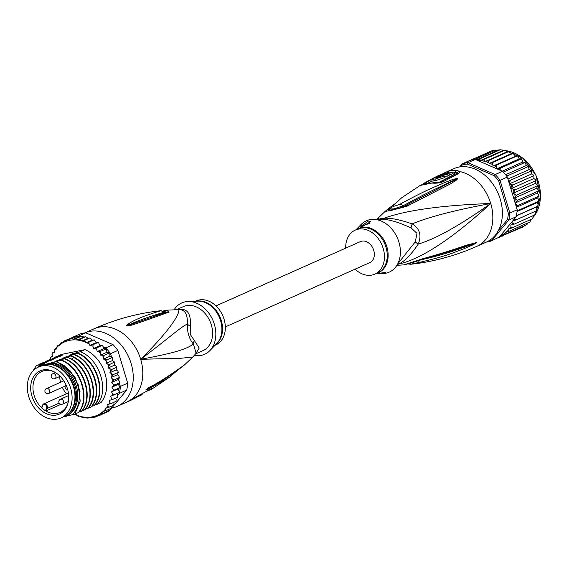 <?xml version="1.0" encoding="UTF-8"?>
<svg xmlns="http://www.w3.org/2000/svg" width="569" height="569" viewBox="0 0 569 569"><rect width="100%" height="100%" fill="white"/><g stroke="black" fill="none" stroke-linecap="round" stroke-linejoin="round"><path stroke-width="0.85" d="M57.668 418.997A27.845 21.145 -114 0 0 61.039 417.923A27.845 21.145 -114 0 0 70.314 387.176A27.845 21.145 -114 0 0 43.614 365.696A27.845 21.145 -114 0 0 41.757 365.967A27.845 21.145 -114 0 0 38.393 367.048A27.845 21.145 -114 0 0 29.111 397.788A27.845 21.145 -114 0 0 55.812 419.268A27.845 21.145 -114 0 0 57.668 418.997M38.393 367.048L41.26 365.767A27.845 21.145 66 0 1 44.624 364.693A27.845 21.145 66 0 1 46.48 364.423A27.845 21.145 66 0 1 73.181 385.903A27.845 21.145 66 0 1 63.899 416.65L61.039 417.923M41.914 410.967A23.656 17.966 -114 0 0 43.457 412.063A23.656 17.966 -114 0 0 67.889 403.521A23.656 17.966 -114 0 0 57.512 373.997A23.656 17.966 -114 0 0 55.968 372.901A23.656 17.966 -114 0 0 53.678 371.593A23.656 17.966 -114 0 0 31.629 381.145A23.656 17.966 -114 0 0 41.914 410.967M42.831 405.384L41.779 407.888A22.426 17.027 -114 0 0 43.6 409.438A22.426 17.027 -114 0 0 45.058 410.477A22.426 17.027 -114 0 0 45.513 410.761L46.566 408.258A2.546 1.935 -114 0 0 45.62 404.9A2.546 1.935 -114 0 0 42.917 405.213A2.546 1.935 -114 0 0 42.831 405.384L42.746 404.943M59.702 376.522A22.426 17.027 -114 0 0 60.542 382.297M62.348 387.354A22.426 17.027 -114 0 0 66.424 393.784M41.779 407.888L41.729 407.39L41.779 407.888A22.426 17.027 66 0 1 41.871 371.429A22.426 17.027 66 0 1 54.211 371.87M68.045 402.937A22.426 17.027 66 0 1 60.108 412.404A22.426 17.027 66 0 1 45.513 410.761L46.245 410.868L47.277 408.421A3.08 2.34 -114 0 0 46.672 404.915A3.08 2.34 -114 0 0 43.763 403.869A3.08 2.34 -114 0 0 42.86 404.737M60.968 404.317L46.245 410.868M64.333 386.472L65.058 387.034M176.49 309.678L183.438 306.591A24.097 18.3 -114 0 1 186.348 305.66A24.097 18.3 66 0 1 211.348 324.92A24.097 18.3 66 0 1 203.033 350.618L195.587 353.932M162.77 311.058L167.378 310.148L178.63 309.628A24.446 18.571 -114 0 1 178.737 309.628C184.84 309.316 187.72 314.095 187.372 323.96C179.569 327.943 170.586 336.734 140.685 359.295C177.4 322.779 179.648 311.186 178.737 309.628A10.711 6.622 89.4 0 0 180.409 309.252C187.862 308.96 191.156 314.6 190.288 326.172L190.238 334.323L199.242 348.029L195.715 353.762M125.415 402.745A40.157 30.506 -114 0 0 126.339 402.311A5.356 3.485 63.5 0 0 126.425 402.269L117.278 406.373A40.157 30.506 -114 0 1 112.42 407.923A40.157 30.506 66 0 1 111.68 408.058M126.339 402.311L131.581 399.289A40.157 30.506 -114 0 0 140.685 359.295A40.157 30.506 -114 0 0 99.02 327.189A40.157 30.506 66 0 0 94.162 328.74L84.731 332.936A40.157 30.506 66 0 1 89.475 331.435A40.157 30.506 -114 0 1 130.081 360.376A40.157 30.506 -114 0 1 117.278 406.373M126.531 402.219A5.356 3.485 63.5 0 1 126.425 402.269L131.524 399.36A5.356 0.733 59 0 0 131.581 399.289L151.667 388.549L152.2 388.84L150.941 389.537A5.356 3.478 -117.1 0 1 150.792 389.616L150.792 389.616A5.356 3.478 -117.1 0 1 149.54 389.872M190.288 326.172A10.711 6.202 -177.9 0 1 187.372 323.96C187.073 332.054 189.093 338.783 193.424 344.138C185.963 349.274 175.423 352.83 140.685 359.295L180.722 358.285L192.884 356.991L184.854 364.551A5.356 4.644 49.4 0 1 184.619 364.772A5.356 4.644 49.4 0 1 184.612 364.772L185.971 363.605M147.527 391.003L152.2 388.84L169.178 377.425L147.186 389.857L145.707 389.971L147.698 388.485C150.387 385.839 152.449 387.731 184.242 365.07L184.854 364.551M168.78 376.265L145.856 389.893A5.356 0.427 45.7 0 1 145.799 389.872M147.186 389.857A5.356 4.623 -111.4 0 0 147.855 388.911L145.82 389.929A5.356 2.39 40.2 0 1 145.707 389.971M147.698 388.485A5.356 3.492 57.8 0 1 147.271 389.025L152.172 386.202C164.619 379.338 175.209 372.389 183.943 365.348L184.612 364.772M167.378 310.148L169.121 312.097L168.417 312.317C134.007 324.622 132.2 325.127 128.886 325.767L126.489 325.902L127.527 324.323C129.704 323.661 132.634 319.259 160.28 310.894L160.209 310.802C137.726 313.242 115.706 319.223 94.162 328.74M169.121 312.097A5.356 4.765 -105.3 0 0 166.66 312.047L128.181 325.397L126.588 325.838L128.63 324.842C131.347 324.266 134.519 321.122 163.78 312.324L164.427 311.997C161.297 310.66 159.889 310.261 160.209 310.802M168.417 312.317A5.356 4.758 -105.8 0 0 165.885 312.26M128.886 325.767A5.356 3.642 -102.1 0 0 128.181 325.397L126.624 325.945M126.489 325.902A5.356 1.771 -69.3 0 1 126.588 325.838L128.63 324.842A5.356 4.559 57.3 0 0 127.527 324.323M160.28 310.894A5.356 4.879 80.3 0 1 163.78 312.324L164.405 312.694M163.275 311.264L166.518 312.132M166.276 312.153L164.519 312.068M194.484 340.141A10.711 7.838 140.7 0 0 193.424 344.138L196.113 353.235L192.884 356.991M194.954 301.328L187.998 301.506A28.116 21.352 -114 0 1 214.371 324.309A28.116 21.352 66 0 1 209.861 350.632A28.116 21.352 66 0 1 194.378 355.397M187.998 301.506A28.116 21.352 -114 0 0 174.128 309.764M215.075 345.255L215.758 344.949A24.097 18.3 66 0 0 224.079 319.259A24.097 18.3 -114 0 0 196.163 300.923L195.416 301.257M141.93 393.997L142.108 394.594L135.088 398.108M134.881 397.439L135.116 398.222L132.982 399.267A40.065 30.427 66 0 1 132.022 399.687M131.866 399.161L132.036 399.723L129.917 400.718A40.136 30.484 66 0 1 129.832 400.754A40.136 30.484 66 0 1 127.627 401.643M132.783 398.613L132.982 399.267M38.102 367.176A28.514 21.658 66 0 1 41.124 365.134L42.234 364.644L39.908 365.113L37.469 367.489M63.059 417.02L66.267 416.288A28.514 21.658 66 0 0 75.129 386.358A28.514 21.658 66 0 0 50.357 363.264L51.473 362.766A28.514 21.658 66 0 1 76.246 385.86A28.514 21.658 66 0 1 67.377 415.79L72.156 414.822A30.52 23.18 -114 0 0 77.754 385.554A30.52 23.18 -114 0 0 57.732 362.311L56.068 361.834L53.237 362.268M72.156 414.822L74.831 414.111L80.208 401.124L78.543 385.313L70.3 370.988L57.732 362.311M108.202 367.972L114.568 365.142L116.304 366.223L116.965 368.079L116.254 369.878L109.888 372.716L111.702 369.466L108.202 367.972L109.639 364.48L106.047 363.413L107.107 359.736L103.466 359.11L104.127 355.305L100.493 355.148L100.272 352.965L100.77 351.272L97.192 351.585L96.737 349.394L97.079 347.695L93.608 348.477L92.925 346.322L93.117 344.65L89.93 345.454L89.105 343.918L88.963 342.175L85.99 342.936L84.681 340.319L81.851 341.051L80.35 339.117L77.633 339.821L76.033 338.583L73.472 339.231L71.808 338.733L67.754 339.558L65.463 340.966L63.934 341.044L61.957 343.15L60.421 343.164L58.956 345.931L57.263 345.895L56.295 349.067L54.524 349.174L54.268 352.823L52.241 352.951L52.007 354.636L52.618 356.806L50.463 357.168L50.563 359.316M63.92 341.051L70.136 338.491M60.357 343.199L62.803 342.104M73.678 414.41L75.812 414.268L78.394 416.316L79.952 416.152L82.356 417.525L84.212 417.369L87.036 418.101L93.188 417.575L99.134 415.598L99.938 414.175L102.655 413.471L102.982 411.472L105.813 410.747L105.578 408.222L108.551 407.468L107.641 404.488L110.834 403.684L109.796 402.568L109.184 400.398L112.612 399.474L111.432 398.392L110.599 396.28L113.857 394.893L112.548 393.876L111.51 391.856L117.875 389.025L119.582 392.347A41.231 31.316 -114 0 0 120.279 387.489A41.231 31.316 -114 0 0 120.351 386.401L119.426 383.314L118.26 384.381L120.279 387.489L114.547 390.035L113.117 389.096L111.894 387.212L118.26 384.381M73.472 339.231L79.596 336.507L78.444 336.094L85.763 332.837A41.231 31.316 66 0 0 82.804 333.249A41.231 31.316 66 0 0 79.952 334.017L72.633 337.275A41.231 31.316 -114 0 1 73.486 337.004A41.231 31.316 66 0 1 75.485 336.507A41.231 31.316 66 0 1 77.54 336.179L71.808 338.733M78.444 336.094A41.231 31.316 -114 0 0 77.54 336.179L79.098 336.371M116.986 393.499L117.712 395.341L119.362 393.364L126.681 390.106L109.22 411.01L104.611 413.058M85.763 332.837L113.039 344.643A41.231 31.316 66 0 1 117.854 350.433L127.669 383.143A41.231 31.316 66 0 1 126.681 390.106M127.669 383.143L120.351 386.401M119.362 393.364A41.231 31.316 -114 0 0 119.582 392.347L113.857 394.893M106.047 363.413L112.413 360.582L112.669 358.52L112.193 357.467L112.57 357.602L111.467 356.777L110.535 353.69A41.231 31.316 -114 0 0 109.86 352.759A41.231 31.316 -114 0 0 106.495 348.719A41.231 31.316 -114 0 0 105.72 347.901L103.145 346.791L102.335 345.305M110.535 353.69L117.854 350.433M113.039 344.643L105.72 347.901M97.875 415.946L95.322 417.084M112.47 360.12L112.413 360.582M118.423 379.964L119.504 381.308L119.426 383.314M111.467 356.777L109.831 356.279L109.86 352.759L104.127 355.305M103.466 359.11L109.831 356.279M100.493 355.148L106.858 352.318L106.495 348.719L100.77 351.272M109.86 352.759L106.858 352.318M97.192 351.585L103.558 348.747L103.145 346.791M106.495 348.719L103.558 348.747M102.171 345.433L97.079 347.695M93.608 348.477L99.973 345.646L98.359 342.268M101.695 345.347L99.973 345.646M100.357 345.582L99.888 345.376M98.209 342.382L93.117 344.65M97.605 342.353L96.296 342.616L94.177 339.807L88.963 342.175M89.93 345.454L96.296 342.616M85.99 342.936L92.356 340.106L94.056 339.913M92.356 340.106L89.866 337.972L84.681 340.319M81.851 341.051L88.216 338.221L89.774 338.057M88.216 338.221L85.492 336.784L80.35 339.117M77.633 339.821L83.956 337.004L85.442 336.848M79.596 336.507L81.431 336.286L83.956 337.004M81.125 336.315L76.033 338.583M67.754 339.558L73.486 337.004L77.54 336.179M116.254 369.878L117.904 371.201L118.331 372.339L117.442 374.722L111.076 377.553L113.238 374.601L109.888 372.716M118.11 379.587L111.752 382.418L114.241 379.8L112.612 379.096L111.076 377.553M111.894 387.212L114.675 384.978L113.139 384.146L111.752 382.418M111.51 391.856L114.547 390.035M78.394 416.316L77.974 416.288M50.371 358.811A40.157 30.506 -114 0 1 50.925 357.197L52.469 356.279M52.007 354.636A40.157 30.506 -114 0 1 52.817 353.05L52.241 352.951L54.19 352.09M54.382 349.274L56.381 348.349M57.149 345.966L59.276 344.999M118.331 372.339L113.238 374.601M116.787 367.204L111.702 369.466M114.568 365.142L114.874 361.905L109.639 364.48M112.634 360.682L114.732 362.218M112.193 357.467L107.107 359.736M117.712 395.341L117.698 397.205L112.612 399.474M115.699 398.094L116.161 399.737L115.927 401.415L115.315 401.387M114.056 402.247L113.779 405.107M111.851 405.996L111.012 408.414M117.442 374.722L118.978 376.258L119.326 377.539L114.241 379.8M119.568 377.56L118.252 379.409M119.981 382.695L119.561 383.193M119.767 382.709L114.675 384.978M58.237 356.158L60.897 354.537L84.994 349.643A32.127 24.403 66 0 1 105.059 373.698A32.127 24.403 66 0 1 100.905 402.667L94.98 404.851M119.326 377.539L119.241 378.165M120.279 387.489L117.875 389.025M116.069 401.301L110.834 403.684M113.772 405.121L108.551 407.468M111.005 408.421L105.813 410.747M109.234 408.912L107.811 411.174L102.655 413.471M105.493 412.212L104.241 413.322M104.227 413.329L99.134 415.598M58.792 355.469L62.348 355.163L55.613 356.891L60.755 356.137M59.731 356.443L52.433 358.306L57.569 357.56M56.544 357.858L49.247 359.722L54.389 358.975M53.365 359.274L46.068 361.137L51.203 360.39M50.186 360.689L42.881 362.553L48.024 361.806M46.999 362.104L39.702 363.968L44.837 363.221M43.82 363.52L36.523 365.383L41.658 364.637M40.634 364.935L39.908 365.113M50.357 363.264L41.124 365.134M51.473 362.766L56.068 361.834M53.906 362.183L61.146 360.255C80.606 367.389 90.542 399.232 78.124 412.81L75.336 413.485M78.124 412.81L78.522 412.632C91.004 399.161 80.855 366.969 61.552 360.077L61.146 360.255M61.552 360.077L56.423 360.846M57.092 360.767L64.333 358.84C83.629 365.732 93.785 397.923 81.303 411.394L79.07 411.935M81.303 411.394L81.708 411.216C94.105 397.816 84.24 365.782 64.738 358.662L64.333 358.84M64.738 358.662L59.603 359.43M60.271 359.352L67.512 357.424C87.021 364.544 96.886 396.579 84.482 409.979L82.256 410.519M84.482 409.979L84.888 409.794C96.552 396.934 88.494 367.297 70.648 358.548L67.512 357.424M67.917 357.24L62.782 358.015M63.458 357.937L70.698 356.009L73.429 357.311C91.275 366.066 99.333 395.697 87.669 408.563L85.435 409.104M87.669 408.563L88.074 408.378C100.507 395.042 90.521 362.816 71.104 355.824L70.698 356.009M71.104 355.824L65.968 356.599M66.637 356.521L73.878 354.587C93.302 361.578 103.281 393.805 90.848 407.148L88.615 407.689M90.848 407.148L91.253 406.963C103.679 393.35 93.714 361.514 74.283 354.409L73.878 354.587M74.283 354.409L69.148 355.184M69.816 355.106L77.064 353.171C96.488 360.277 106.46 392.112 94.034 405.725L91.801 406.266M94.034 405.725L94.433 405.548C106.908 392.226 96.794 359.864 77.462 352.993L77.064 353.171M77.462 352.993L72.334 353.769M73.003 353.683L80.243 351.756C99.575 358.626 109.682 390.988 97.214 404.31M84.994 349.643L80.243 351.756M33.023 370.896L36.523 365.383M42.319 363.235L42.881 362.553M39.14 364.658L39.702 363.968M45.506 361.82L46.068 361.137M48.685 360.405L49.247 359.722M51.871 358.989L52.433 358.306M55.051 357.574L55.613 356.891M54.702 361.834L55.335 361.948M64.297 365.689L74.824 376.756L80.03 391.508M57.882 360.412L58.522 360.533M61.068 358.996L61.701 359.117M64.247 357.581L64.88 357.695M66.267 416.288L67.377 415.79M67.434 356.166L68.067 356.279M70.613 354.75L71.246 354.864M73.792 353.335L74.432 353.449M66.886 414.915A27.71 21.046 -114 0 0 74.048 386.692A27.71 21.046 -114 0 0 44.538 364.715M215.971 305.88L360.39 241.597A11.515 8.741 66 0 1 361.784 241.156A11.515 8.741 66 0 1 373.428 249.45A11.515 8.741 66 0 1 369.758 262.636L225.331 326.919M489.39 151.887L467.27 161.624M460.648 166.817L462.049 165.131L462.135 163.908A41.231 31.316 66 0 1 464.994 163.139A41.231 31.316 66 0 1 467.953 162.727L475.271 159.469L476.658 159.775L479.219 159.128L480.819 160.358L483.536 159.661L485.044 161.596L507.313 151.681L504.539 150.316L500.222 149.782L492 150.728M491.986 150.735L470.307 160.38A41.231 31.316 -114 0 0 469.453 160.65L462.135 163.908L459.588 166.959M490.869 239.464L490.222 240.239L491.403 240.9L499.312 237.067L516.183 216.739L508.864 220.004L507.441 219.627L498.494 230.338M516.183 216.739A41.231 31.316 -114 0 0 516.41 215.722A41.231 31.316 -114 0 0 517.1 210.864A41.231 31.316 -114 0 0 517.178 209.776L507.363 177.066A41.231 31.316 -114 0 0 506.68 176.134A41.231 31.316 -114 0 0 503.316 172.094A41.231 31.316 -114 0 0 502.541 171.276L495.222 174.534L467.953 162.727L467.362 164.057L494.262 175.707L495.222 174.534A41.231 31.316 66 0 1 500.044 180.323L498.672 180.992L508.352 213.254L509.86 213.034A41.231 31.316 66 0 1 508.864 220.004L491.403 240.9A41.231 31.316 66 0 1 488.551 241.661A41.231 31.316 66 0 1 486.616 241.974M475.271 159.469A41.231 31.316 -114 0 0 474.361 159.555A41.231 31.316 -114 0 0 472.313 159.882A41.231 31.316 -114 0 0 470.307 160.38M462.049 165.131A40.157 30.506 66 0 1 467.362 164.057M490.222 240.239A40.157 30.506 66 0 1 489.347 240.502M508.352 213.254A40.157 30.506 66 0 1 507.441 219.627M507.363 177.066L500.044 180.323L509.86 213.034L517.178 209.776M494.262 175.707A40.157 30.506 66 0 1 498.672 180.992M502.541 171.276L477.462 160.415A40.157 30.506 66 0 1 484.788 161.397M476.097 159.669L477.462 160.415M514.589 218.652L515.799 220.011L512.569 221.092L513.032 223.02L514.02 224.229L510.827 225.032L510.969 226.704L511.744 228.005L508.764 228.766L508.999 231.291L506.054 232.287A40.157 30.506 66 0 1 500.123 235.964M508.259 180.053L510.293 180.281L509.411 183.851L512.833 185.025L511.581 188.439L514.888 190.01L513.274 193.218L516.432 195.146L514.476 198.09L517.427 200.345L515.151 202.984L516.325 204.577L517.868 205.516L516.282 206.789M489.176 163.481L511.453 153.566L508.878 151.518L487.875 160.863L489.176 163.481L492.157 162.72L493.117 165.992L496.31 165.195L496.204 166.93L496.886 168.815L500.265 168.239L500.051 170.202M487.875 160.863L485.3 161.539A40.157 30.506 66 0 1 488.472 162.634M496.004 149.924L474.361 159.555M466.744 161.852L467.106 161.589M504.539 150.316L483.536 159.661M480.819 160.358L503.06 150.465M500.222 149.782L479.219 159.128M476.658 159.775L498.693 149.967M501.069 236.491L498.871 237.465M524.59 225.673L523.331 226.789L499.312 237.067M528.331 222.372L526.844 224.67L505.841 234.015L503.124 234.72L502.327 236.142M505.841 234.015L506.054 232.287M536.972 210.573L515.799 220.011M536.802 210.665L536.93 208.923L536.275 207.031L538.046 206.092L516.41 215.722M516.375 215.886L536.275 207.031M537.634 206.341L538.224 206.021M538.046 206.092L538.032 204.399L537.186 202.578L538.736 201.227L517.1 210.864M517.036 211.547L537.186 202.578M538.423 201.661L538.935 201.191M538.736 201.227L538.594 199.619L537.577 197.898L538.871 196.17L517.868 205.516M516.439 207.308L537.577 197.898M538.665 196.76L539.085 196.177M538.871 196.17L538.601 194.662L537.428 193.069L538.43 190.999L517.427 200.345M515.151 202.984L537.428 193.069M538.672 191.042L538.608 190.579L538.672 191.042M538.43 190.999L538.054 189.605L536.752 188.175L537.428 185.8L516.432 195.146M514.476 198.09L536.752 188.175M537.705 185.885L537.584 185.394L537.705 185.885M537.428 185.8L536.972 184.548L535.55 183.303L513.274 193.218M535.55 183.303L535.891 180.665L514.888 190.01M536.204 180.778L536.026 180.288L536.204 180.778M535.891 180.665L535.365 179.569L533.857 178.524L533.957 175.344L531.688 173.936L531.418 170.643L529.085 169.605L528.445 166.262L526.097 165.615L525.813 163.68L524.959 162.464L522.769 162.023L522.278 160.095L521.268 158.893L519.163 158.9L518.48 157.016L517.313 155.842L496.31 165.195M511.581 188.439L533.857 178.524M509.411 183.851L531.688 173.936M533.836 175.679L512.833 185.025M507.946 179.015L529.085 169.605M531.297 170.928L510.293 180.281M505.599 174.733L526.097 165.615M528.324 166.504L506.68 176.134M525.095 162.279L524.362 162.115M502.256 171.155L522.769 162.023M524.959 162.464L503.316 172.094M521.417 158.751L520.706 158.737M496.886 168.815L519.163 158.9M521.268 158.893L500.265 168.239M517.463 155.728L516.702 155.814L517.313 155.842M493.117 165.992L516.702 155.814M515.393 156.077L513.16 153.374L492.157 162.72M513.587 153.424L513.16 153.374L513.587 153.424M513.16 153.374L511.453 153.566M509.291 151.546L508.878 151.518L509.291 151.546M508.878 151.518L507.313 151.681M530.955 219.456L530.002 221.938L508.999 231.291M533.153 215.708L532.748 218.66L511.744 228.005M535.173 214.762L514.02 224.229M534.419 214.847L535.024 214.883L535.308 213.105L534.924 211.504M397.468 264.336A10.711 6.963 67.3 0 1 397.788 264.315C403.812 262.16 410.626 255.417 418.243 244.073C421.8 235.317 419.78 228.589 412.191 223.894C399.95 219.67 390.547 217.792 383.975 218.276A10.711 6.622 -90.6 0 1 382.425 219.335A24.097 18.3 -114 0 0 380.014 219.556A24.097 18.3 -114 0 0 379.644 219.627A24.097 18.3 -114 0 0 378.186 220.004M377.446 219.819L378.492 219.392A10.711 6.963 -112.7 0 1 377.88 219.926M397.703 263.888L415.256 241.875L417.034 233.375L411.067 227.906C398.713 222.266 389.16 219.406 382.425 219.335M355.07 269.173A24.097 18.3 66 0 0 374.871 274.13A24.097 18.3 66 0 0 383.193 248.44A24.097 18.3 -114 0 0 355.276 230.104A24.097 18.3 -114 0 0 345.703 248.141M360.917 226.54A5.356 0.576 163.3 0 1 369.174 223.709A5.356 0.576 163.3 0 1 369.53 223.638M375.625 273.796L385.775 272.423L384.054 273.291L376.081 273.732M362.773 226.412L360.789 226.398L368.371 221.028L370.54 221.654L362.773 226.412M440.008 177.137L439.865 176.646C440.854 176.852 440.235 177.179 437.995 177.635A39.61 30.086 -114 0 0 436.757 177.784L438.158 177.044A39.716 30.164 -114 0 0 434.567 177.877L430.84 179.882A39.396 29.922 66 0 1 435.669 178.901L444.439 175.942L442.205 175.444A39.901 30.306 -114 0 0 433.877 177.855L423.158 183.666A38.991 29.616 66 0 1 426.551 182.158L434.453 177.82A39.752 30.193 66 0 1 439.865 176.646L440.491 176.76M438.784 175.721L437.846 176.191A39.93 30.328 66 0 1 441.444 175.359L442.383 174.889A39.972 30.363 66 0 1 446.786 174.626L448.927 173.581A40.065 30.427 -114 0 0 444.524 173.844L446.701 173.239A40.093 30.449 66 0 1 449.873 173.125L451.992 172.13A40.136 30.484 -114 0 0 448.82 172.243L441.829 174.406A40.065 30.427 -114 0 0 437.803 175.906L435.434 177.073A39.972 30.363 66 0 1 438.784 175.721M434.808 177.407L434.808 177.393A39.972 30.363 66 0 1 435.434 177.073M355.966 229.798L361.173 224.421A28.116 21.352 -114 0 1 398.94 242.159A28.116 21.352 66 0 1 383.044 273.554L380.497 273.646M428.372 182.926L431.266 181.312M426.857 183.168L426.551 182.158M438.322 177.592L438.158 177.044M444.439 175.942L444.908 177.5L436.131 180.437A37.789 28.699 -114 0 0 431.302 181.419L430.84 179.882M423.3 184.128L423.158 183.666M442.54 175.416L442.383 174.889M446.786 174.626L447.255 176.184A38.365 29.14 -114 0 0 444.524 176.234M447.255 176.184L449.396 175.138L448.927 173.581M449.873 173.125L450.342 174.683A38.486 29.232 -114 0 0 449.254 174.669M450.342 174.683L452.462 173.687L451.992 172.13M397.39 264.471A24.446 18.571 66 0 0 397.788 264.315C420.854 259.308 451.829 239.037 490.734 203.496C459.788 225.445 435.626 238.966 418.243 244.073A10.711 3.108 22.6 0 1 415.256 241.875M376.664 219.662L378.157 218.062L378.492 219.392A24.446 18.571 66 0 1 381.536 218.503A24.446 18.571 66 0 1 383.983 218.276C406.131 210.224 441.715 205.295 490.734 203.496A40.157 30.506 66 0 1 476.872 246.32L486.417 242.067A40.157 30.506 66 0 0 499.219 196.077A40.157 30.506 66 0 0 458.614 167.137A40.157 30.506 -114 0 0 453.756 168.687L444.609 172.784A5.356 3.478 63.5 0 1 444.702 172.741A40.157 30.506 66 0 1 445.619 172.307A40.157 30.506 66 0 1 450.221 170.814A40.157 30.506 66 0 1 450.477 170.757A40.157 30.506 66 0 1 456.715 170.302L460.058 171.589A40.157 30.506 66 0 1 490.734 203.496C455.179 210.096 428.998 216.896 412.191 223.894A10.711 4.744 -59.2 0 0 411.067 227.906M422.483 258.781A5.356 3.236 76.3 0 1 421.28 259.585C415.733 261.697 409.865 263.468 403.663 264.905L423.813 258.433C454.709 249.777 461.381 246.683 467.825 244.812L476.829 242.529A5.356 4.879 -171.2 0 1 476.616 242.679L464.012 247.373C456.743 249.535 449.695 253.226 419.296 260.289L417.838 260.63M476.829 242.529L476.801 242.6A5.356 3.898 -148.5 0 1 476.63 242.686L473.813 243.831A5.356 3.378 -115.7 0 1 473.408 244.656L463.216 249.058C455.755 251.512 448.792 255.78 417.767 262.736A5.356 3.03 -100.6 0 0 419.296 260.289L419.332 260.133M423.813 258.433A5.356 3.25 76 0 1 422.596 259.265L457.583 248.959L475.129 243.098A5.356 4.509 77.6 0 0 475.769 242.458M452.284 173.104A38.55 29.275 -114 0 1 454.062 173.132L454.738 174.157L438.834 182.436M388.165 210.601L390.114 208.745L389.118 210.423M393.172 205.544A5.356 4.708 -137.7 0 0 391.899 206.483L401.856 197.635L393.172 205.544C392.39 206.789 394.73 206.319 400.178 204.115C429.609 188.168 436.53 186.34 443.528 183.019L453.742 179.128L457.576 178.538L456.95 179.747A5.356 4.36 -129 0 0 456.039 179.47L405.754 205.452M390.931 208.311L390.426 208.994L393.855 208.88L402.966 205.864C431.857 190.146 438.528 187.763 445.2 184.264L457.391 178.616A5.356 4.339 145.7 0 1 457.654 178.602M453.742 179.128A5.356 3.442 72 0 1 454.588 179.761L457.405 178.595A5.356 3.279 123 0 1 457.576 178.538M391.899 206.483A5.356 4.708 -137.7 0 0 391.899 206.49L390.604 208.887M386.18 210.509A5.356 4.644 49.4 0 1 386.422 210.281L387.098 209.712A5.356 4.637 49.9 0 1 390.114 208.745L390.775 208.112M454.062 173.132A2.674 1.629 92.9 0 0 454.944 172.187L456.715 172.862L455.883 173.908M421.28 259.585L422.596 259.265M417.767 262.736L410.754 264.158M476.872 246.32C455.328 255.837 433.315 261.811 410.825 264.258L408.265 263.995M476.801 242.6L473.408 244.656M456.95 179.747L450.634 183.794L406.743 206.327L391.771 210.267L385.071 211.455L386.422 210.281A5.356 4.644 49.4 0 1 389.481 209.292L390.412 209.058M406.743 206.327A5.356 3.115 -118.8 0 0 404.381 206.191L404.381 206.191A5.356 3.115 -118.8 0 0 404.21 206.298M407.987 205.686A5.356 3.13 -118.6 0 0 405.583 205.53L405.583 205.53A5.356 3.13 -118.6 0 0 405.413 205.637M400.178 204.115A5.356 2.859 59.1 0 1 402.966 205.864L404.168 206.327M456.715 172.862A5.356 5.05 163.2 0 1 460.058 171.589L458.721 173.524L443.223 181.66C440.292 182.934 436.572 183.41 432.077 183.083A38.5 29.247 -114 0 0 420.1 185.522L401.856 197.635M46.566 408.258L47.277 408.421L59.219 403.101M46.843 388.435A2.674 2.034 -114 0 0 46.516 388.542A2.674 2.674 0 0 0 48.137 393.613A2.674 2.674 0 0 0 48.692 393.435A2.674 2.034 -114 0 0 49.546 390.37A2.674 2.034 -114 0 0 46.843 388.435M55.862 375.789A2.674 2.034 -114 0 0 52.761 373.748A2.674 2.674 0 0 0 51.281 376.963A2.674 2.674 0 0 0 54.937 378.641A2.674 2.034 -114 0 0 55.862 375.789M62.583 404.132A2.674 2.034 -114 0 0 63.508 401.28A2.674 2.034 -114 0 0 60.406 399.246A2.674 2.674 0 0 0 58.934 402.461A2.674 2.674 0 0 0 62.583 404.132L68.344 401.572M48.372 393.535A2.674 2.034 -114 0 0 48.692 393.435L65.179 386.095M42.661 405.171L41.729 407.39M177.073 309.664A24.097 18.3 66 0 1 177.364 309.6A24.097 18.3 66 0 1 177.628 309.543A24.097 18.3 66 0 1 180.409 309.252M209.861 350.632L216.746 343.534A24.254 18.421 -114 0 0 220.729 321.144A24.254 18.421 -114 0 0 220.637 320.816A24.254 18.421 -114 0 0 197.877 301.143L195.878 301.214M215.793 344.515A24.097 18.3 -114 0 0 221.384 320.824A24.097 18.3 -114 0 0 221.291 320.496A24.097 18.3 -114 0 0 196.511 301.193M136.147 396.693A5.356 4.083 65.1 0 1 135.372 397.198L151.518 388.684M151.667 388.549A5.356 4.011 59.8 0 1 151.126 388.954M81.595 340.852A40.157 30.506 -114 0 0 69.283 340.39A40.157 30.506 -114 0 0 59.183 345.248M80.208 416.352A40.157 30.506 -114 0 0 92.519 416.814A40.157 30.506 -114 0 0 102.868 411.75M112.001 375.931A40.157 30.506 -114 0 0 111.538 374.032M112.875 381.002A40.157 30.506 -114 0 0 112.612 379.096M113.195 386.024A40.157 30.506 -114 0 0 113.139 384.146M112.968 390.924A40.157 30.506 -114 0 0 113.117 389.096M112.193 395.611A40.157 30.506 -114 0 0 112.548 393.876M110.877 400.007A40.157 30.506 -114 0 0 111.432 398.392M108.949 404.218A40.157 30.506 -114 0 0 109.796 402.568M106.424 408.051A40.157 30.506 -114 0 0 107.783 406.159M103.245 411.423A40.157 30.506 -114 0 0 105.429 409.239M110.599 370.917A40.157 30.506 -114 0 0 109.938 369.053M108.693 366.023A40.157 30.506 -114 0 0 107.847 364.238M106.303 361.351A40.157 30.506 -114 0 0 105.286 359.665M103.48 356.969A40.157 30.506 -114 0 0 102.313 355.419M100.272 352.965A40.157 30.506 -114 0 0 98.978 351.564M96.737 349.394A40.157 30.506 -114 0 0 95.329 348.178M92.925 346.322A40.157 30.506 -114 0 0 91.239 345.184M89.105 343.918A40.157 30.506 -114 0 0 86.837 342.766M85.286 342.097A40.157 30.506 -114 0 0 82.114 340.995M74.475 414.211A40.157 30.506 -114 0 0 74.966 414.438M76.516 415.114A40.157 30.506 -114 0 0 79.688 416.209M55.328 349.224A40.157 30.506 -114 0 0 54.062 350.981M58.315 346.002A40.157 30.506 -114 0 0 56.431 347.901M72.242 359.473L73.429 357.311M514.653 218.837A40.157 30.506 66 0 1 514.035 220.644M516.325 204.577A40.157 30.506 66 0 1 516.389 206.675M515.784 199.52A40.157 30.506 66 0 1 516.076 201.654M514.696 194.463A40.157 30.506 66 0 1 515.215 196.589M513.089 189.484A40.157 30.506 66 0 1 513.828 191.568M510.983 184.676A40.157 30.506 66 0 1 511.929 186.675M508.416 180.11A40.157 30.506 66 0 1 509.547 181.995M498.437 168.652A40.157 30.506 66 0 1 500.009 170.01M494.433 165.728A40.157 30.506 66 0 1 496.204 166.93M490.023 163.303A40.157 30.506 66 0 1 492.299 164.455M508.622 229.776A40.157 30.506 66 0 1 506.431 231.967M510.969 226.704A40.157 30.506 66 0 1 509.611 228.596M513.032 223.02A40.157 30.506 66 0 1 512.143 224.762M533.26 217.202A38.82 29.488 -114 0 0 535.024 214.876M535.337 214.406A38.82 29.488 -114 0 0 535.863 175.288A38.82 29.488 -114 0 0 505.855 150.685M441.523 174.491L444.609 172.784A5.356 3.478 63.5 0 0 443.685 173.616M356.912 229.378A24.254 18.421 66 0 1 386.771 246.505A24.254 18.421 66 0 1 386.87 246.825A24.254 18.421 66 0 1 376.507 273.404M355.276 230.104L358.065 228.859A24.097 18.3 66 0 1 385.882 246.875A24.097 18.3 66 0 1 385.981 247.195A24.097 18.3 66 0 1 377.667 272.892L374.871 274.13M436.131 180.437L435.669 178.901M446.814 173.609L446.701 173.239M454.738 174.157A2.674 2.02 -114.8 0 0 455.25 174.157M456.715 170.302A5.356 3.25 92.9 0 0 454.944 172.187A39.083 29.688 -114 0 0 452.014 172.215M432.077 183.083A5.356 3.243 -86.6 0 1 433.322 182.763L420.242 185.437L418.841 186.219M443.223 181.66A5.356 4.019 -120.3 0 0 440.506 181.924L433.322 182.763M458.721 173.524A5.356 4.04 -114.8 0 0 456.331 173.652L440.506 181.924M41.622 407.489L42.76 404.822L43.763 403.869L68.415 392.894M63.785 380.853L46.516 388.542M55.428 372.56L52.761 373.748M68.7 395.555L60.406 399.246M60.136 376.322L54.937 378.641M65.99 384.864A2.674 2.674 0 0 0 67.704 389.573M131.524 399.36L135.372 397.198M177.251 370.54L169.178 377.425M155.138 315.681L165.11 312.715M164.427 311.997L164.939 312.26L163.865 312.303M141.496 394.943L139.462 396.017M129.832 400.754L130.863 400.277M505.784 150.65L523.046 158.31L535.991 175.259L540.55 196.191L535.301 214.534M535.088 214.847L533.26 217.237M388.214 210.594L398.798 208.282L404.381 206.191L410.996 202.614M387.098 209.712L393.791 204.513M396.906 265.296L403.663 264.905M378.157 218.062L385.071 211.455"/></g></svg>
